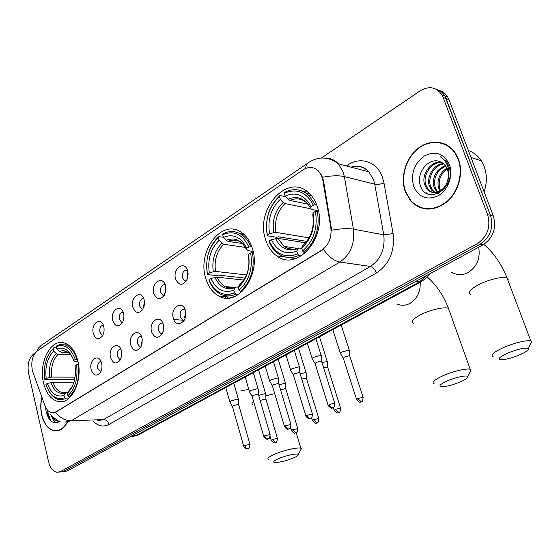 <?xml version="1.0" encoding="UTF-8"?>
<svg xmlns="http://www.w3.org/2000/svg" width="560" height="560" viewBox="0 0 560 560"><rect width="100%" height="100%" fill="white"/><g stroke="black" fill="none" stroke-linecap="round" stroke-linejoin="round"><path stroke-width="0.84" d="M205.758 278.341C208.299 286.839 212.723 292.768 219.023 296.114C237.846 307.349 261.394 274.729 252.336 248.311C250.124 241.269 246.568 236.019 241.675 232.568C222.061 217.763 196.777 251.321 205.758 278.341M265.636 239.729C267.869 246.806 271.572 252.175 276.731 255.85C297.318 272.503 328.3 236.271 317.247 206.444C315.469 201.096 312.809 196.728 309.267 193.34C288.176 171.71 254.576 209.181 265.636 239.729M43.547 382.963C46.249 393.589 51.17 399.791 58.317 401.576C71.302 404.873 83.16 380.709 77.819 360.857C75.208 351.05 70.693 345.079 64.281 342.951C50.701 338.345 38.346 362.824 43.547 382.963M101.619 363.23C102.354 366.667 101.941 369.761 100.366 372.512C96.593 376.719 93.541 375.802 91.21 369.768C88.48 359.919 98.931 352.772 101.521 362.859L101.619 363.23M100.982 361.389C98.357 362.124 97.307 364.497 97.825 368.522L100.814 371.707M121.394 350.812L121.646 355.873L120.295 359.954C116.375 364.644 113.141 363.86 110.593 357.595C107.695 347.361 118.937 340.144 121.394 350.812M120.785 349.055C117.922 349.643 116.76 352.079 117.285 356.349L119.805 359.527L120.512 359.541M141.918 337.918L142.24 339.661L141.05 346.759C136.983 352.107 133.539 351.505 130.704 344.96C127.687 334.579 139.356 327.082 141.918 337.918M141.351 336.28C138.236 336.693 136.948 339.171 137.473 343.721L139.979 346.892L140.959 346.927M163.247 324.52L163.667 328.02L162.743 332.682C158.585 339.073 154.868 338.793 151.592 331.842C148.442 321.307 160.566 313.516 163.247 324.52M162.729 323.029C159.341 323.239 157.913 325.766 158.445 330.61L160.909 333.767L162.162 333.886M185.416 310.597C188.748 321.496 175.952 329.35 173.299 318.206C170.009 307.51 182.616 299.418 185.416 310.597M184.968 309.295C181.293 309.246 179.711 311.815 180.229 316.988L182.644 320.11L184.24 320.25M103.74 326.536L103.754 326.585C104.517 330.26 103.985 333.501 102.165 336.322C98.427 340.109 95.48 339.15 93.31 333.438C90.524 323.47 101.381 316.134 103.74 326.536M103.243 325.038C100.52 325.731 99.414 328.146 99.918 332.269L102.242 335.3L102.781 335.321M123.557 313.432L123.76 314.377C124.243 317.688 123.69 320.614 122.101 323.169C118.202 327.348 115.08 326.487 112.735 320.586C109.83 310.478 121.093 302.869 123.557 313.432M123.095 312.039C120.127 312.578 118.909 315.042 119.42 319.431L121.723 322.448L122.465 322.581M144.123 299.824L144.487 301.903L142.849 309.407C138.782 314.111 135.464 313.39 132.888 307.251C129.864 297.003 141.554 289.1 144.123 299.824M143.71 298.564C140.49 298.928 139.139 301.441 139.657 306.11L141.918 309.099L142.989 309.176M165.494 285.684L165.921 289.296L164.514 294.889C160.279 300.349 156.716 299.859 153.818 293.405C150.661 283.01 162.813 274.799 165.494 285.684M165.137 284.599C161.651 284.746 160.16 287.301 160.664 292.271L162.876 295.232L164.199 295.442M187.712 270.984L187.831 277.312L187.397 278.803C183.127 286.013 179.186 286.083 175.574 279.02C172.27 268.464 184.905 259.931 187.712 270.984M187.425 270.116C183.652 269.997 182.007 272.594 182.497 277.893L184.639 280.805L186.305 281.057M227.367 298.074L227.605 296.877L227.367 298.074M182.784 320.117L183.449 321.398M142.016 344.015L142.198 339.339M163.156 331.499L163.464 325.514M185.122 318.353L184.716 317.275L185.584 311.29M165.277 293.076L165.795 287.126M32.928 372.218L32.27 369.936C30.891 361.403 32.62 355.019 37.45 350.784L303.072 169.82C308.749 166.292 313.901 166.705 318.535 171.059L321.251 175.07L322.658 179.347L330.834 227.731C331.856 237.594 328.818 245.084 321.713 250.201L55.979 411.873L51.863 412.755C48.811 412.132 46.48 409.703 44.877 405.468L32.928 372.218M186.97 278.362L187.978 272.16M144.123 306.327L144.459 301.658M123.753 318.822L123.928 315.924M121.653 355.782L121.737 352.94M41.874 397.11C40.446 403.004 40.383 408.94 41.678 414.918C44.107 424.41 48.496 429.744 54.838 430.92C59.878 431.256 64.085 428.309 67.452 422.065M57.183 430.612L57.897 430.738M405.258 191.66L410.872 201.257C421.617 211.477 433.685 211.652 447.069 201.803C458.654 191.884 463.729 172.949 458.402 159.026L455.602 153.419C447.419 140.539 430.388 138.565 418.082 148.358C405.706 158.011 400.071 177.275 405.258 191.66M422.233 208.033L424.662 208.929M46.949 411.943L49.21 419.076M419.678 207.529L417.431 206.073M62.167 471.919L67.221 470.988L482.923 244.895C493.178 237.902 496.657 228.298 493.36 216.076L449.043 99.792L446.11 98.637L444.871 96.033C442.799 92.568 439.957 90.328 436.345 89.32C439.957 90.328 442.799 92.568 444.871 96.033L490.504 215.376L446.11 98.637L443.156 97.475L441.917 94.864C436.317 86.968 429.058 85.631 420.133 90.839L321.447 158.018M482.923 244.895L480.039 244.321C490.329 237.293 493.815 227.647 490.504 215.376C493.815 227.647 490.329 237.293 480.039 244.321L63.924 471.261L480.039 244.321L477.141 243.74C487.445 236.684 490.945 226.996 487.627 214.676L443.156 97.475M60.753 472.038L63.924 471.261L58.849 472.192M321.44 174.825L323.435 180.264L331.674 230.237C340.578 228.599 347.83 228.242 353.43 229.166C354.963 243.677 350.441 254.639 339.864 262.059C334.236 261.002 328.755 256.774 323.414 249.382L55.545 412.307C60.095 417.949 65.31 420.77 71.183 420.777L65.296 422.037M34.51 353.346L33.747 353.864C28.91 358.106 27.174 364.511 28.553 373.093L48.573 461.888C50.239 468.293 53.193 471.765 57.435 472.311L60.606 471.541L477.141 243.74M444.164 143.696L441.588 143.185M47.096 411.901L49.798 419.811M51.191 415.198L55.335 422.884M449.043 99.792L447.804 97.202C445.739 93.744 442.904 91.518 439.306 90.503M41.965 397.376C40.6 403.165 40.551 408.982 41.818 414.834C44.219 424.221 48.559 429.499 54.838 430.668C59.773 431.004 63.903 428.148 67.235 422.086M45.577 407.148L46.2 412.146C49.231 421.862 53.921 424.858 60.284 421.12M58.149 430.514L58.604 430.549M60.172 421.078L58.569 421.134L53.921 417.746M59.934 421.001L57.918 421.162C55.86 420.875 54.089 419.37 52.612 416.64M446.537 144.816L444.031 144.025M458.115 159.201L455.336 153.629C447.23 140.896 430.381 138.957 418.208 148.645C405.958 158.2 400.386 177.261 405.517 191.499L411.061 200.977C421.694 211.106 433.643 211.288 446.894 201.537C458.36 191.723 463.386 172.977 458.115 159.201M484.127 191.856C487.067 182.945 487.06 174.44 484.092 166.334L481.299 160.811C477.988 155.799 473.683 152.376 468.377 150.528M439.803 191.114L438.557 188.363C436.695 179.907 439.523 173.124 447.055 168M440.531 190.68L439.698 188.664C437.864 180.642 440.433 174.013 447.398 168.791M438.487 193.368L437.542 192.661M437.038 192.206L433.979 187.145C432.082 177.037 435.911 169.799 445.487 165.431M437.71 192.017L435.134 187.453C433.223 177.751 436.814 170.604 445.907 165.998M437.843 193.655L435.008 192.822M434.462 192.535L431.347 189.812L429.345 185.92C426.167 176.848 433.776 163.961 443.653 163.555M437.738 193.704L435.631 192.843M435.092 192.514L432.509 190.12L430.507 186.228C427.455 177.415 434.476 164.899 444.136 163.968M439.369 161.413C428.099 157.465 416.199 173.278 420.154 184.849C425.782 206.402 456.526 188.58 449.169 167.02L446.789 162.057L440.279 156.66C444.108 159.187 446.733 162.82 448.147 167.559C449.253 171.64 449.155 175.686 447.853 179.697L448.497 174.237L447.51 169.078L444.325 164.143L439.957 161.574M447.853 179.697C445.634 191.324 432.299 196.742 426.65 188.594L424.648 184.674C420.931 174.524 431.158 160.307 441.609 162.232M448.833 171.255L448.917 180.453M443.982 189.196C437.92 194.124 432.537 194.026 427.833 188.895L425.831 184.982C422.24 175.112 431.809 161.196 442.141 162.519M413.693 186.48C419.006 197.659 427.308 200.676 438.599 195.531C448.315 189.868 453.481 175.189 449.407 164.549C443.709 153.307 435.281 150.465 424.123 156.023C414.015 163.919 410.536 174.076 413.693 186.48M440.314 190.232C438.97 186.487 438.865 182.497 439.992 178.269M424.732 208.586L427.252 209.202M427.84 193.984L427.014 193.032L426.426 192.885L427.077 193.641M432.194 194.831L431.095 194.075L431.739 194.824M294.301 457.59C297.325 456.183 298.655 455.147 298.284 454.482C297.605 452.914 284.452 455.819 277.599 459.081C273.581 461.02 272.664 462.168 274.841 462.511C280.063 462.42 286.552 460.782 294.301 457.59M268.513 459.382C266.91 458.633 268.464 457.121 273.175 454.853C281.694 450.765 297.997 446.908 300.853 448.273L301.413 448.637L300.496 450.352M68.32 398.825L65.73 398.867L64.568 397.824C56.252 400.379 50.036 395.892 45.906 384.377L47.362 383.446C51.086 393.596 56.63 397.579 64.001 395.395L66.339 392.287L68.012 392.175M73.976 382.172L52.934 382.214L47.362 383.446M74.704 379.26L56.021 379.246L54.642 379.666L45.01 379.666L44.73 379.26C43.211 366.191 45.997 356.041 53.074 348.803L53.746 347.802L56.553 347.886M76.881 359.037C74.242 351.267 70.245 346.535 64.89 344.841L59.738 344.673L56.931 345.653L56.266 346.654C64.498 343.581 70.84 347.844 75.299 359.45L77.336 359.044M78.498 364.287L76.559 364.7C78.162 378.294 75.25 388.661 67.844 395.808L69.006 396.851C76.804 389.396 79.856 378.539 78.141 364.287M69.006 396.851L70.511 396.83M48.503 390.453C51.352 395.682 54.95 398.748 59.304 399.658L65.73 398.867M75.299 359.45L73.759 360.451C69.776 350.231 64.127 346.423 56.826 349.02L56.266 346.654M67.844 395.808L67.27 393.372C73.787 386.953 76.37 377.727 75.019 365.694L76.559 364.7M64.001 395.395L64.568 397.824M56.826 349.02L59.437 351.421L61.215 352.219L67.949 352.387M78.043 361.851L74.487 361.627L73.759 360.451M70.168 389.536L67.27 393.372M53.074 348.803L53.627 351.162C47.376 357.651 44.898 366.702 46.186 378.315L44.73 379.26M70.567 354.634L58.016 354.34L56.238 353.549L53.627 351.162M46.186 378.315L51.751 377.09L75.075 377.153M461.433 381.416C466.235 379.169 468.335 377.524 467.719 376.488C466.634 374.801 454.125 377.657 446.103 381.444C439.852 384.51 438.34 386.281 441.574 386.75C446.761 386.624 453.376 384.846 461.433 381.416M434.07 383.537C431.606 382.424 434.084 380.058 441.504 376.439C451.325 371.763 466.669 367.941 470.19 369.264L471.023 369.726L469.763 372.309M238.539 294.448L235.83 294.196L234.584 292.922C223.251 296.898 214.718 292.488 208.985 279.685L210.959 278.418C216.125 289.695 223.727 293.608 233.779 290.171L235.697 287.028L238.357 287.154M243.768 280.056L217.168 277.158L210.959 278.418M244.986 278.075L218.54 275.128L216.937 275.625L207.382 274.568L207.333 273.917C205.121 259.021 208.796 246.925 218.351 237.622L218.911 236.6C213.311 241.486 209.538 248.185 207.585 256.704M244.3 234.689L241.409 234.507M242.389 233.079L239.064 233.177M231.483 295.617L234.668 296.527M250.663 246.554C248.521 241.304 245.504 237.342 241.626 234.654C235.732 230.853 229.6 230.531 223.23 233.695L222.677 234.71C233.87 230.034 242.599 234.136 248.857 247.009L251.811 246.722M253.379 252.609L250.649 252.938C252.994 268.527 249.123 280.938 239.043 290.164L240.296 291.452C250.908 281.82 254.961 268.828 252.455 252.476M240.296 291.452L242.088 291.627M208.985 279.685L209.034 280.329C211.561 286.818 215.362 291.396 220.43 294.077C225.386 296.506 230.517 296.548 235.83 294.196M248.857 247.009L246.757 248.374C241.171 237.048 233.401 233.38 223.461 237.377L222.677 234.71M239.043 290.164L238.231 287.413C247.086 279.139 250.523 268.1 248.542 254.296L250.649 252.938M233.779 290.171L234.584 292.922M223.461 237.377L226.275 240.317L228.109 241.409L242.48 243.544M253.141 251.433L247.121 250.516L246.757 248.374M242.627 281.631L239.463 284.907L238.231 287.413M248.542 254.296L248.528 256.088M206.577 265.167L207.382 274.568M218.911 236.6L223.433 237.293M218.351 237.622L219.128 240.282C210.693 248.605 207.417 259.392 209.293 272.643L207.333 273.917M245.427 247.422L223.769 244.286L221.942 243.208L219.128 240.282M209.293 272.643L215.502 271.39L246.498 274.953M521.059 354.242C526.631 351.624 529.067 349.72 528.374 348.53C524.664 347.403 517.356 349.111 506.436 353.654C499.233 357.196 497.441 359.226 501.067 359.737C506.226 359.583 512.89 357.749 521.059 354.242M493.101 356.538C490.322 355.285 493.22 352.555 501.788 348.355C512.057 343.483 527.121 339.647 530.831 340.928L531.755 341.418L530.376 344.309M301.609 255.759L298.935 255.367L297.654 254.002C285.082 258.58 275.604 254.254 269.22 241.017L271.397 239.617C277.158 251.272 285.607 255.108 296.751 251.139L298.473 248.01L301.784 248.367M305.571 242.809L277.83 238.357L271.397 239.617M306.782 241.381L278.404 236.775L276.724 237.293L267.316 235.774L267.365 235.018C264.866 219.478 268.898 206.64 279.461 196.504L279.972 195.496C268.877 206.073 264.656 219.499 267.316 235.774M309.967 194.026L306.355 193.347M307.783 192.038L303.611 191.709M291.851 257.376L295.848 258.517M315.266 204.736L308.84 195.377C301.525 189.021 293.496 187.985 284.753 192.276L284.249 193.284C296.667 187.943 306.369 191.919 313.376 205.212L315.266 204.736L316.757 205.044M318.472 211.141L315.385 211.379C318.045 227.689 313.782 240.877 302.603 250.95L303.884 252.322C315.651 241.815 320.117 228.011 317.275 210.903M303.884 252.322L305.739 252.602M269.22 241.017L269.164 241.766C271.313 246.96 274.393 250.985 278.397 253.834C284.739 258.09 291.585 258.601 298.935 255.367M313.376 205.212L311.045 206.724C304.787 195.027 296.156 191.478 285.131 196.056L284.249 193.284M302.603 250.95L301.693 248.08C311.514 239.057 315.301 227.325 313.047 212.884L315.385 211.379M296.751 251.139L297.654 254.002M285.131 196.056L288.008 199.213L289.842 200.417L308.035 204.169M318.395 210.77L311.206 209.3L310.737 208.607L311.045 206.724M306.915 241.199L302.785 245.567L301.693 248.08M313.047 212.884L312.809 215.138M279.972 195.496L285.719 196.7M279.461 196.504L280.336 199.269C271.012 208.334 267.407 219.779 269.535 233.611L267.365 235.018M310.737 208.775L285.04 203.602L283.206 202.412L280.336 199.269M269.535 233.611L275.961 232.365L309.071 237.888M265.755 394.492L265.734 393.939L264.67 393.764L258.657 395.353M266.007 399.448L265.181 398.986L260.169 400.519M285.656 384.167L285.628 383.593L284.613 383.411L279.055 384.769M285.943 389.193L285.152 388.71L280.602 389.949M306.215 373.506L306.18 372.89L305.221 372.708L300.153 373.849M306.537 378.595L305.781 378.091L301.749 379.078M327.467 362.474L327.432 361.83L326.529 361.648L321.993 362.572M327.838 367.633L327.11 367.115L323.652 367.857M225.932 296.73L225.631 298.004M349.454 351.064L349.405 350.392L348.565 350.21L341.964 351.995C340.389 352.856 339.913 353.472 340.55 353.836M349.86 356.3L349.174 355.761L344.407 357.056L343.371 358.372L356.51 399.385M188.139 273.588L187.705 277.809M238.539 399.938L238.518 399.371L237.356 399.182L231.021 400.911L229.978 402.339M238.749 404.943L237.853 404.467L233.282 405.72L232.519 406.742L243.677 446.152M258.209 389.592L258.188 388.99L257.075 388.801L250.656 390.544L249.543 392.063M258.461 394.667L257.6 394.163L252.959 395.43L252.154 396.515L263.725 436.443M278.544 378.889L278.516 378.259L277.459 378.063L270.949 379.834L269.773 381.444M278.831 384.034L278.005 383.516L273.301 384.797L272.447 385.945L284.452 426.412M299.572 367.829L299.537 367.164L298.543 366.968L291.935 368.753L290.689 370.468M299.901 373.044L299.117 372.498L294.343 373.8L293.426 375.018L305.893 416.031M321.335 356.377L321.293 355.677L320.362 355.481L313.656 357.287C312.13 358.134 311.689 358.743 312.326 359.107M321.706 361.669L320.957 361.102L316.113 362.411L315.14 363.713L328.09 405.286M185.794 312.648L185.507 317.03M55.979 411.873L56.427 411.866M321.713 250.201L322.147 250.271M330.834 227.731L331.464 227.843M322.805 180.11L323.435 180.264M346.416 165.942L347.865 164.983L348.229 166.418M347.865 164.983C360.591 156.1 377.356 161.826 382.599 177.674L383.992 183.001L393.085 233.604C395.01 251.069 389.438 264.208 376.376 273.014L108.997 424.431C103.278 427.343 97.979 426.195 93.093 420.973M322.588 177.254C331.457 175.567 338.709 175.35 344.351 176.603L374.745 184.177L373.639 179.907L368.893 171.843C363.797 166.712 357.84 165.144 351.015 167.146M325.395 158.151C330.414 158.039 334.761 159.936 338.429 163.842L343.238 172.179L344.351 176.603L353.43 229.166L383.761 234.829L374.745 184.177C377.426 184.632 380.506 184.24 383.992 183.001M305.501 168.469C305.956 165.228 307.279 163.072 309.477 161.987C319.186 156.149 328.839 156.772 338.429 163.842L368.893 171.843C364.273 166.649 358.547 165.144 351.701 167.328M376.376 273.014C374.913 269.339 372.932 267.155 370.433 266.448L339.864 262.059L71.183 420.777L103.586 419.566L370.433 266.448C380.856 259.343 385.294 248.808 383.761 234.829L393.085 233.604M307.951 163.03L41.02 345.555L38.486 348.019L36.778 351.295M60.606 471.541L67.221 470.988M487.627 214.676L493.36 216.076M97.692 420.798L103.586 419.566C106.197 419.769 107.996 421.393 108.997 424.431M130.781 436.576L136.22 435.421L132.209 435.638M138.985 434.546L136.22 435.421L419.335 281.953L415.674 281.47M421.764 281.4L419.335 281.953L427.014 275.296M47.495 411.796L50.869 420.903M46.795 411.985L48.622 418.208M50.568 414.463L54.873 422.842M253.617 401.569C251.832 403.025 251.531 404.089 252.714 404.754M248.598 388.787L247.121 389.718L240.947 390.789M274.722 393.624L265.818 395.885M52.934 382.214C55.027 388.115 58.191 391.58 62.419 392.602L64.652 392.721M72.842 358.022C69.167 351.673 64.701 349.468 59.437 351.421M68.768 390.943L72.394 386.358M50.869 382.515C54.187 391.3 59.066 394.786 65.499 392.973M68.901 352.989L66.577 351.806L61.215 352.219M56.238 353.549C50.806 359.289 48.622 367.234 49.679 377.391M58.016 354.34C52.843 359.835 50.757 367.416 51.751 377.09M449.33 310.821L448.462 308.378C444.773 306.439 429.632 309.953 420.14 314.993C412.986 318.913 410.704 321.671 413.294 323.267M420.21 282.254C420.581 291.907 417.102 298.984 409.773 303.499C405.461 305.676 401.205 305.83 397.005 303.954M217.168 277.158C219.03 281.519 221.697 284.648 225.162 286.531L231.567 288.022M246.722 249.998C241.787 240.219 234.969 236.992 226.275 240.317M239.463 284.907C247.121 277.599 250.131 267.925 248.493 255.899M214.949 277.389C219.555 287.133 226.247 290.563 235.018 287.665M240.961 242.312C236.859 239.743 232.575 239.442 228.109 241.409M221.942 243.208C214.613 250.551 211.722 260.022 213.283 271.614M223.769 244.286C216.804 251.307 214.046 260.344 215.502 271.39M508.025 280.609L508.228 279.02L507.017 277.942C503.132 276.038 488.278 279.594 478.38 284.837C470.127 289.38 467.46 292.551 470.393 294.343M478.688 247.191C480.529 258.391 476.938 266.889 467.915 272.678C462.189 275.499 456.75 275.324 451.598 272.167M277.83 238.357L284.137 246.386L288.386 248.57L293.041 249.277M310.737 208.607C305.221 198.513 297.647 195.384 288.008 199.213M302.785 245.567C311.276 237.608 314.587 227.332 312.732 214.746M275.569 238.553C280.7 248.619 288.134 251.979 297.857 248.626M308.161 204.323L306.824 202.881C301.679 198.534 296.023 197.715 289.842 200.417M283.206 202.412C275.107 210.399 271.936 220.444 273.7 232.554M285.04 203.602C277.34 211.239 274.309 220.822 275.961 232.365M277.508 438.627L277.417 438.319C276.871 444.255 275.527 441.679 275.702 442.477L272.153 439.544L271.299 440.475C274.841 444.619 274.792 442.113 275.702 442.477L275.912 442.379M265.902 399.084L277.417 438.319L272.153 439.544M297.871 428.904L297.773 428.575C297.255 434.616 295.883 431.998 296.051 432.817L292.488 429.814L291.578 430.801C295.204 434.987 295.106 432.439 296.051 432.817L296.247 432.719M285.824 388.808L297.773 428.575L292.488 429.814M318.913 418.845L318.808 418.502C318.332 424.641 316.918 421.988 317.079 422.828L313.502 419.755L312.536 420.798C316.995 425.25 316.288 422.24 317.079 422.828L317.275 422.73M306.418 378.189L318.808 418.502L313.502 419.755M340.676 408.443L340.564 408.086C340.13 414.33 338.674 411.642 338.828 412.503L335.237 409.353L334.208 410.459C338.779 414.953 338.044 411.894 338.828 412.503L339.017 412.405M327.698 367.213L340.564 408.086L335.237 409.353M363.202 397.684L363.083 397.306C362.684 403.662 361.186 400.932 361.333 401.814L357.728 398.587L356.629 399.763C360.5 404.075 360.395 401.415 361.333 401.814L361.522 401.716M349.72 355.852L363.083 397.306L357.728 398.587M250.061 444.633L249.97 444.318C249.361 450.331 248.052 447.692 248.227 448.504L246.155 448.014L244.573 445.557L243.768 446.467C247.324 450.674 247.233 448.154 248.227 448.504L248.458 448.392M238.637 404.565L249.97 444.318L244.573 445.557M270.2 434.896L270.102 434.56C269.521 440.678 268.177 437.997 268.352 438.83L267.911 438.928C266.469 438.823 265.391 437.787 264.677 435.813L263.816 436.779C268.205 441.259 267.519 438.263 268.352 438.83L268.576 438.718M258.342 394.268L270.102 434.56L264.677 435.813M291.018 424.823L290.913 424.473C290.374 430.696 288.995 427.973 289.156 428.827L288.715 428.925C287.28 428.799 286.195 427.742 285.46 425.74L284.55 426.762C288.232 431.053 288.19 428.456 289.156 428.827L289.373 428.715M278.705 383.614L290.913 424.473L285.46 425.74M312.557 414.407L312.445 414.029C311.948 420.371 310.527 417.606 310.681 418.481L310.247 418.572C308.819 418.432 307.727 417.347 306.971 415.31L306.005 416.402C309.792 420.735 309.701 418.103 310.681 418.481L310.898 418.369M299.768 372.603L312.445 414.029L306.971 415.31M334.859 403.613L334.733 403.221C334.285 409.675 332.815 406.875 332.962 407.771L332.535 407.855C331.121 407.694 330.022 406.581 329.238 404.523L328.209 405.678C332.878 410.284 332.15 407.155 332.962 407.771L333.172 407.659M321.566 361.2L334.733 403.221L329.238 404.523M232.456 297.311L219.023 296.114M295.813 258.531L276.731 255.85M62.797 401.485L58.317 401.576M162.197 333.823L160.909 333.767M184.268 320.208L182.644 320.11M122.514 322.49L121.723 322.448M164.255 295.351L162.876 295.232M186.354 280.98L184.639 280.805M57.659 430.787L54.838 430.92M441.917 94.864L447.804 97.202M429.891 273.735L425.929 278.341L421.113 281.764L138.25 434.938L132.937 436.527M58.569 421.134L57.918 421.162M455.84 153.79L455.336 153.629M481.299 160.811L471.037 157.507M437.129 191.324L435.981 191.023M432.509 190.12L431.347 189.812M427.833 188.895L426.65 188.594M298.284 454.482L301.413 448.637M296.205 432.747L300.853 448.273M65.471 392.567L62.419 392.602L66.339 392.287M68.383 344.953L64.89 344.841M467.719 376.488L471.023 369.726M427.301 276.99C436.527 285.117 443.583 295.575 448.462 308.378L470.19 369.264M234.507 287.462L225.162 286.531C228.438 288.351 231.945 288.519 235.697 287.028M244.769 235.151L241.626 234.654M528.374 348.53L531.755 341.418M483.812 244.377C493.591 252.665 501.326 263.851 507.017 277.942L530.831 340.928M297.444 248.416L284.137 246.386C288.386 249.571 293.167 250.11 298.473 248.01M311.717 196L308.84 195.377M258.573 369.789L265.657 393.904M265.951 399.112L265.734 393.939M271.208 440.167L270.179 436.632M278.208 359.149L285.551 383.544M285.88 388.836L285.628 383.593M291.48 430.472L290.605 427.539M298.501 348.166L306.096 372.848M306.474 378.217L306.18 372.89M312.431 420.462L311.626 417.83M319.473 336.805L327.341 361.788M327.761 367.241L327.432 361.83M334.096 410.102L333.305 407.582M341.159 325.066L349.314 350.343M343.196 357.987L340.655 353.878M332.794 329.588L340.347 353.206M349.783 355.887L349.405 350.392M233.828 383.18L238.441 399.329M232.379 406.413L230.069 402.374M225.792 387.534L229.824 401.807M238.693 404.6L238.518 399.371M253.337 372.624L258.104 388.948M252.007 396.172L249.641 392.105M245.196 377.027L249.382 391.503M258.398 394.296L258.188 388.99M273.49 361.704L278.432 378.217M272.286 385.588L269.871 381.486M265.244 366.17L269.598 380.856M278.768 383.649L278.516 378.259M182.805 320.166L173.789 319.613M294.336 350.42L299.446 367.115M293.258 374.64L290.794 370.51M285.978 354.942L290.5 369.845M299.831 372.638L299.537 367.164M315.896 338.744L321.202 355.628M314.965 363.314L312.438 359.149M307.419 343.336L312.123 358.456M321.629 361.235L321.293 355.677"/></g></svg>
